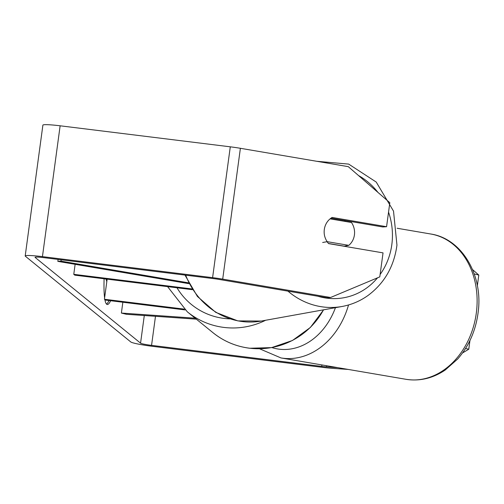 <?xml version="1.0" encoding="UTF-8"?>
<svg xmlns="http://www.w3.org/2000/svg" width="504" height="504" viewBox="0 0 504 504"><rect width="100%" height="100%" fill="white"/><g stroke="black" fill="none" stroke-linecap="round" stroke-linejoin="round"><path stroke-width="0.76" d="M61.205 259.793L61.022 261.148L188.439 282.826M191.942 288.931L73.773 274.327L74.794 275.159L192.433 289.693M75.127 264.31L73.773 274.327M58.099 259.415L57.834 261.368L61.022 261.148M57.834 261.368L188.874 283.664M330.082 218.862L351.477 222.503A16.563 15.202 -100.2 0 1 354.457 234.662A16.563 15.202 -100.2 0 1 348.787 245.347L327.184 241.674L322.661 242.487M344.15 246.254A16.563 15.202 -100.2 0 0 344.257 246.166L348.787 245.347M327.184 241.674A16.563 15.202 -100.2 0 1 324.513 235.5A16.563 15.277 -93.9 0 1 332.13 217.444L386.574 226.706L389.819 202.703L348.277 166.654L240.389 148.296L222.699 279.128L330.586 297.486L379.789 276.879L383.04 252.876L328.589 243.608A16.563 15.277 -93.9 0 1 327.09 241.693M344.478 220.456A16.563 15.202 -100.2 0 1 345.505 221.489M344.257 246.166L328.469 243.476M106.514 304.076A55.856 7.554 97 0 0 109.009 300.529M104.882 299.628A55.856 7.554 97 0 0 106.678 304.227A55.856 7.554 97 0 0 107.289 304.504A55.856 7.554 97 0 0 110.634 300.731M337.894 367.662L326.435 366.862A9.935 0.832 7.7 0 1 321.716 366.389L151.559 345.366A9.935 0.832 7.7 0 1 140.559 343.161L35.123 257.418A9.935 0.832 7.7 0 1 35.047 257.292A9.935 0.832 7.7 0 1 43.665 257.632L213.828 278.655A9.935 0.832 7.7 0 1 218.875 279.392L326.762 297.744L330.586 297.486M104.108 278.781A55.856 7.554 97 0 0 104.612 297.883M348.296 369.438L332.382 368.329A19.87 1.663 7.7 0 1 322.944 367.391L152.781 346.368A19.87 1.663 7.7 0 1 130.788 341.958L25.351 256.215A19.87 1.663 7.7 0 1 25.2 255.963A19.87 1.663 7.7 0 1 42.443 256.631L212.6 277.654A19.87 1.663 7.7 0 1 222.699 279.128M25.2 255.963L42.89 125.131A19.87 1.663 7.7 0 1 60.134 125.798L230.29 146.822A19.87 1.663 7.7 0 1 240.389 148.296M331.002 218.163L382.75 226.964L386.574 226.706M465.576 348.453L468.77 349.24L462.571 352.926M469.949 340.502L468.77 349.24M472.519 269.552L478.8 275.058L477.357 285.73M478.8 275.058L474.214 273.93M106.804 281.648L105.991 279.014M122.85 302.236L121.388 313.053L126.34 314.276L196.327 319.152M185.075 309.922L105.443 300.088L104.422 299.256L184.168 309.109M107.144 279.159L104.422 299.256M121.388 313.053L195.149 318.188M287.954 291.142A73.697 67.649 79.8 0 0 342.065 306.482C351.439 304.762 360.058 301.121 367.92 295.546C384.42 283.279 394.096 266.465 396.95 245.089L393.523 211.138L376.23 182.057L348.674 164.102L316.726 161.286M388.546 212.121A65.413 60.045 -100.2 0 1 391.961 243.533A65.413 60.045 -100.2 0 1 380.123 274.459M377.502 277.836A65.413 60.045 -100.2 0 1 317.728 296.207M342.065 306.482L261.242 321.054A73.697 67.649 -100.2 0 1 185.699 275.178M358.539 175.562A65.413 60.045 -100.2 0 1 377.918 192.371M144.295 315.523L140.559 343.161M155.484 316.304L151.559 345.366M321.911 364.928L321.716 366.389M326.592 365.728L326.435 366.862M60.134 125.798L42.443 256.631M230.29 146.822L212.6 277.654M265.652 320.254A73.697 72.759 129.1 0 1 223.978 327.424A73.697 72.759 129.1 0 1 187.318 311.825L212.858 332.596A73.697 72.759 -50.9 0 0 249.518 348.195A73.697 72.759 -50.9 0 0 323.505 309.828M177.005 287.79A65.413 64.581 -50.9 0 0 224.059 318.415A65.413 64.581 -50.9 0 0 229.944 318.875M476.595 310.71A73.697 58.244 -80.3 0 0 430.8 234.013C461.683 238.6 482.901 274.749 478.29 311.138C476.129 329.717 469.281 345.649 457.739 358.949L445.19 370.043C432.816 378.359 419.744 381.44 405.966 379.298A73.697 58.244 -80.3 0 0 476.595 310.71M348.535 304.958A73.697 58.244 99.7 0 1 280.948 357.928L405.966 379.298M271.839 347.571A65.413 51.698 -80.3 0 0 335.45 307.673M261.242 321.054L237.857 320.903L215.725 312.354L197.404 296.453L184.962 275.089M323.631 309.803L310.344 327.487L292.465 340.484L271.593 347.615L249.606 348.239C235.872 346.462 223.625 341.252 212.858 332.596M167.586 286.625L187.318 311.825M397.12 228.255L430.8 234.013M259.56 348.781L280.948 357.928"/></g></svg>
